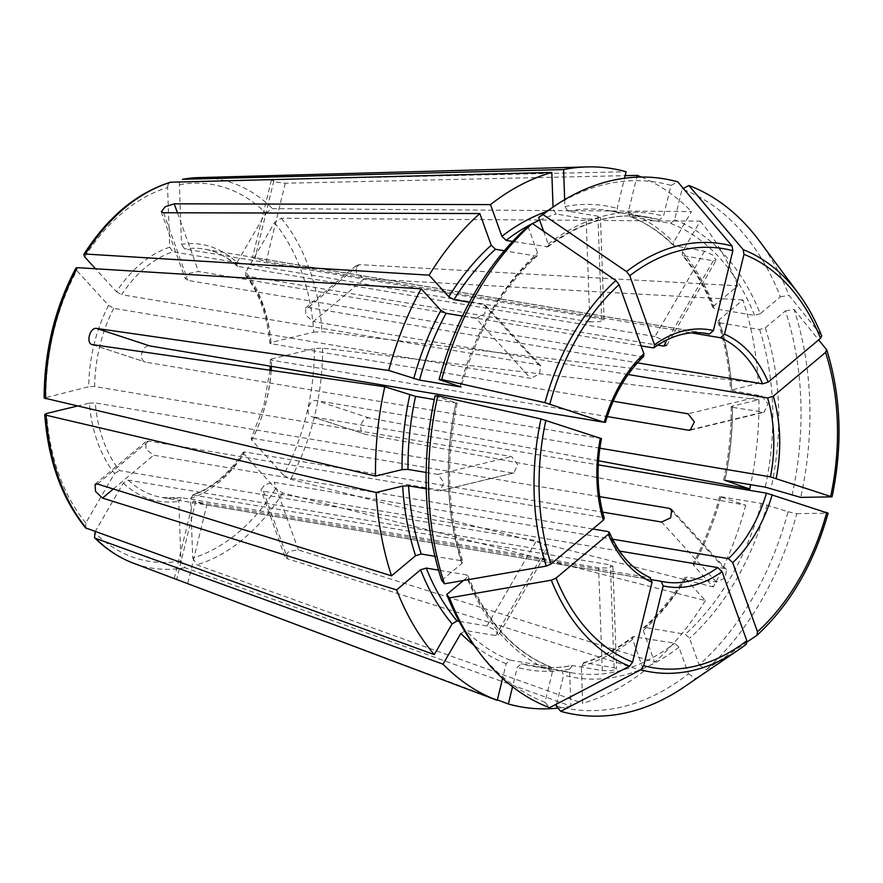 <?xml version="1.0" encoding="UTF-8"?>
<svg xmlns="http://www.w3.org/2000/svg" width="883" height="883" viewBox="0 0 883 883"><rect width="100%" height="100%" fill="white"/><g stroke="black" fill="none" stroke-linecap="round" stroke-linejoin="round"><path stroke-width="0.66" stroke-dasharray="4.42 3.31" d="M469.469 302.273L483.873 304.69L486.025 305.915L484.778 313.895L475.959 318.333L530.694 378.388L113.73 308.322L108.543 305.408L76.799 270.584L75.861 268.211M108.543 305.408A130.176 90.099 99.5 0 0 88.73 386.699L44.205 398.045M556.124 705.925A266.909 184.735 -80.5 0 0 688.475 673.828L678.917 647.195L674.667 643.166L632.945 636.687L632.592 639.413L643.961 671.124L287.715 558.895L263.443 491.235L261.059 489.646L264.933 484.612L274.105 482.306L612.493 539.171M556.577 704.06L563.619 675.153L561.621 670.583L521.268 663.795L517.295 667.36L512.559 686.775M561.831 670.627L561.621 670.583A230.96 159.856 -80.5 0 0 572.305 672.923L561.831 670.627M643.961 671.124A272.957 188.929 -80.5 0 1 582.67 703.298L581.345 666.312L584.193 662.703L614.082 667.725L616.411 668.939L611.544 670.727L602.294 670.583L572.405 665.561A230.96 159.856 -80.5 0 1 531.952 666.135A230.96 159.856 -80.5 0 1 521.268 663.795M688.475 673.828L695.528 678.641A271.511 187.924 -80.5 0 1 684.369 686.819M695.528 678.641A917958.743 514895.037 -129.9 0 0 746.312 644.204M84.713 256.942A191.059 132.24 -80.5 0 1 167.593 187.549L169.724 247.174A130.176 90.099 99.5 0 0 116.468 291.776L95.496 268.774M475.86 647.89A266.909 184.735 -80.5 0 0 545.01 702.272L552.504 671.499L550.517 666.93L510.164 660.153L506.18 663.718L502.604 678.398M463.465 580.484L466.919 577.603L467.824 575.672L466.599 574.866L438.553 570.153M467.858 575.628C486.798 621.941 514.491 652.416 550.948 667.051L550.517 666.93A230.96 159.856 -80.5 0 1 466.599 574.866M460.838 633.475L465.805 630.572L495.705 635.594L498.409 634.987L495.297 630.175L486.952 625.992L459.072 621.312M179.381 184.69A191.059 132.24 -80.5 0 1 265.75 213.046L237.019 262.538A130.176 90.099 99.5 0 0 181.512 244.326L179.381 184.69C179.481 181.412 180.695 179.602 183.024 179.238M441.699 580.396L461.864 563.509L462.791 561.632L461.544 560.771L434.933 556.301M435.109 395.86L457.162 403.233L434.315 399.535M274.492 222.648A191.059 132.24 -80.5 0 1 313.763 332.14L271.004 342.505A130.176 90.099 99.5 0 0 245.761 272.141L274.492 222.648L281.302 218.222L700.208 221.147L682.382 251.854L682.25 255.11L683.387 255.761A230.96 159.856 -80.5 0 1 714.204 308.653L712.978 307.847L713.883 305.915L737.89 285.816L359.458 264.624L356.313 265.651L356.346 273.145L364.502 278.708L313.288 321.589L305.904 315.386L305.518 308.178L308.233 307.505L637.438 362.825M528.001 226.401L537.548 253.035L537.261 255.695L535.826 256.059L504.314 250.761M314.359 348.564A191.059 132.24 -80.5 0 1 283.52 475.054L251.776 440.22A130.176 90.099 99.5 0 0 271.589 358.94L314.359 348.564L322.593 348.156L758.927 399.668L732.404 406.103L731.245 406.754L732.437 407.317A230.96 159.856 -80.5 0 1 724.899 480.352M271.589 358.94L270.43 359.58L271.622 360.154L607.239 416.555M251.776 440.22L251.158 438.663L252.571 438.321A125.982 87.196 99.5 0 0 271.202 370.407M543.586 231.203L548.211 244.105L547.857 246.821L512.626 241.434M549.535 209.503A266.909 184.735 -80.5 0 1 671.014 185.375L663.508 216.147L659.535 219.724L608.497 210.596A230.96 159.856 -80.5 0 1 619.182 212.935L617.184 208.366L624.524 178.256M671.014 185.375L677.769 181.876M275.606 488.696A191.059 132.24 -80.5 0 1 192.726 558.089L190.596 498.454A130.176 90.099 99.5 0 0 243.851 453.862L275.606 488.696L282.715 492.913L705.362 600.572L685.672 578.961L685.076 577.372L686.466 577.063A230.96 159.856 -80.5 0 1 644.976 627.46L643.541 627.824L643.254 630.484L654.623 662.195L298.377 549.966L288.851 551.268L285.099 556.654L287.715 558.895M243.851 453.862L243.267 452.262L244.657 451.964L602.603 512.118M190.596 498.454L193.432 494.844A125.982 87.196 99.5 0 0 244.657 451.964M192.439 494.944L610.407 564.91L612.747 566.18L607.879 568.023L598.619 567.769L181.655 497.703L178.808 501.312L180.938 560.948L185.022 567.703L570.882 706.157L569.557 669.171L572.405 665.561L571.665 665.583C558.211 668.133 544.977 668.321 531.952 666.135L572.305 672.923A230.96 159.856 -80.5 0 0 674.667 643.166M674.623 219.801A235.165 162.77 -80.5 0 1 760.219 313.708L780.373 296.82A266.909 184.735 -80.5 0 0 682.129 189.028L674.623 219.801L670.639 223.366L629.866 216.467C645.771 222.626 660.341 232.361 673.586 245.651M760.219 313.708L754.557 315.43L714.204 308.653M265.75 213.046L272.549 208.631L691.455 211.545L673.63 242.251L673.597 245.617L704.535 251.191L713.011 255.165L716.058 260.066L713.276 260.783L683.387 255.761M759.314 240.871A271.511 187.924 -80.5 0 1 788.972 295.33A917958.676 416953.748 160.3 0 1 821.543 335.606A217.008 150.198 -80.5 0 0 798.387 293.465M495.705 635.594L545.241 550.252L128.278 480.175L123.3 483.089L95.066 531.732M128.278 480.175A125.982 87.196 99.5 0 0 162.273 497.559L181.655 497.703A125.982 87.196 99.5 0 1 162.273 497.559L664.424 581.941M792.029 495.451A266.909 184.735 -80.5 0 0 785.428 310.904L765.263 327.792L759.612 329.525L719.259 322.736L718.011 321.887L718.939 319.999L742.945 299.911A272.957 188.929 -80.5 0 1 758.342 383.244L730.66 390.33L761.742 395.915L688 413.796M785.428 310.904L794.016 309.414A271.511 187.924 -80.5 0 1 800.738 497.394M794.016 309.414A917958.621 416953.726 160.3 0 1 818.662 339.889M598.519 460.771L369.491 418.045C360.959 416.456 356.986 432.736 365.518 434.315L745.738 505.253L719.678 496.555L761.278 503.409L788.055 511.721A266.909 184.735 -80.5 0 1 699.137 664.899L689.579 638.266L685.329 634.237L644.976 627.46M699.137 664.899L706.19 669.711A917958.676 514895.004 -129.9 0 0 747.106 641.963M788.055 511.721L796.775 513.674A271.511 187.924 -80.5 0 1 706.19 669.711M796.775 513.674A917958.676 69254.926 -166.3 0 0 827.89 513.122L828.111 513.067M76.887 406.147L89.315 403.134A130.176 90.099 99.5 0 0 114.558 473.498L85.817 522.99L85.585 527.879M619.535 551.069L263.443 491.235M652.04 579.767L206.843 504.955L193.256 501.323L650.561 577.813M592.813 528.994L153.708 455.209L146.004 449.259L145.827 441.875L148.653 441.125L602.99 517.471L604.237 518.343M601.411 438.619L145.838 362.196C137.98 360.838 141.942 344.569 149.801 345.926M91.909 344.547L145.838 362.196L92.461 344.679M643.63 356.368L642.162 356.754L187.836 280.408L185.375 278.631L189.172 273.377L198.498 271.478L641.058 345.86M702.956 333.023L255.099 257.759C247.516 256.18 258.631 259.823 266.213 261.401L691.466 332.869M564.667 199.668L564.91 206.556L568.045 211.169L597.934 216.192L600.274 217.262L595.396 218.94L586.157 219.05L589.833 321.865L599.06 321.655L603.939 320.01L601.61 319.006L184.646 248.94L181.512 244.326M589.833 321.865L172.858 251.798A125.982 87.196 99.5 0 0 121.644 294.679L538.608 364.745L540.749 365.948L539.458 373.884L530.694 378.388M426.136 472.46L437.902 474.436L443.961 482.537L440.153 490.76L513.884 472.891L517.615 464.69L511.643 456.555L94.669 386.489L88.73 386.699M512.228 472.99L95.265 402.913A125.982 87.196 99.5 0 0 119.525 470.584L536.5 540.65L544.8 544.932L547.935 549.69L545.241 550.252M599.645 496.643L252.571 438.321M613.133 401.213L271.037 343.719A125.982 87.196 99.5 0 0 246.765 276.059L657.747 345.121M704.535 251.191L654.987 336.533L663.519 340.408L666.544 345.363M654.987 336.533L238.024 266.456A125.982 87.196 99.5 0 0 207.273 249.723A125.982 87.196 99.5 0 0 204.028 249.083A125.982 87.196 99.5 0 0 184.646 248.94M252.704 257.494L255.099 257.759L274.16 179.58L626.113 171.732M628.144 374.502L313.288 321.589M599.855 448.2L316.103 400.518C308.642 399.304 304.679 415.573 312.141 416.787L365.518 434.315L312.141 416.787L598.277 464.877M114.558 473.498L119.525 470.584M89.315 403.134L95.265 402.913M438.487 490.871L426.246 488.807M780.373 296.82L788.972 295.33M274.16 179.58L271.545 180.187L276.081 182.075L285.275 183.234L625.153 175.651M682.129 189.028L683.31 188.41M674.645 246.169A230.96 159.856 -80.5 0 0 630.285 216.589L628.299 212.008L636.786 177.163M475.959 318.333L462.449 316.059M586.157 219.05L556.268 214.028L553.133 209.414L553.045 207.108M169.724 247.174L172.858 251.798M167.593 187.549C167.693 184.271 168.907 182.45 171.236 182.097M195.728 501.312L176.677 579.48L497.372 699.855M237.019 262.538L237.019 265.96L238.024 266.456M245.761 272.141L245.595 275.364L246.765 276.059M761.742 395.915L768.011 403.973L764.016 412.24L732.437 407.317M745.738 505.253A272.957 188.929 -80.5 0 1 713.276 586.93L693.585 565.33L692.978 563.751L724.281 568.453L726.455 569.701L725.329 577.813L716.356 582.085L686.466 577.063M583.255 662.78L584.193 662.703A230.96 159.856 -80.5 0 0 634.314 636.389M116.468 291.776L121.644 294.679M641.433 177.053A272.957 188.929 -80.5 0 1 691.455 211.545M271.004 342.505L269.845 343.167L271.037 343.719M700.208 221.147A272.957 188.929 -80.5 0 1 737.89 285.816M758.927 399.668A272.957 188.929 -80.5 0 1 750.627 484.679M570.882 706.157A272.957 188.929 -80.5 0 1 557.979 708.122M705.362 600.572A272.957 188.929 -80.5 0 1 654.623 662.195M192.726 558.089L196.799 564.844L582.67 703.298M283.52 475.054L290.628 479.27L713.276 586.93M313.763 332.14L322.008 331.721L758.342 383.244M742.945 299.911L364.502 278.708M545.01 702.272L549.59 707.68M45.96 397.074A191.059 132.24 -80.5 0 1 76.799 270.584M678.917 647.195A235.165 162.77 -80.5 0 1 563.619 675.153M552.504 671.499A235.165 162.77 -80.5 0 1 466.919 577.603M510.164 660.153A230.96 159.856 -80.5 0 1 465.805 630.572M461.864 563.509A235.165 162.77 -80.5 0 1 456.114 402.747M461.544 560.771A230.96 159.856 -80.5 0 1 455.915 403.167M460.087 386.478A235.165 162.77 -80.5 0 1 537.548 253.035M459.999 386.445A230.96 159.856 -80.5 0 1 535.826 256.059M271.445 366.368A125.982 87.196 99.5 0 0 271.622 360.154M548.211 244.105A235.165 162.77 -80.5 0 1 663.508 216.147M546.489 247.13A230.96 159.856 -80.5 0 1 648.85 217.373A230.96 159.856 -80.5 0 1 659.535 219.724M237.019 266.004C227.063 256.754 216.07 251.125 204.028 249.083L706.179 333.465A125.982 87.196 99.5 0 0 652.824 347.836M670.639 223.366A230.96 159.856 -80.5 0 1 754.557 315.43M123.3 483.089A130.176 90.099 99.5 0 0 178.808 501.312M180.938 560.948A191.059 132.24 -80.5 0 1 94.569 532.592M765.263 327.792A235.165 162.77 -80.5 0 1 771.014 488.553M759.612 329.525A230.96 159.856 -80.5 0 1 765.241 487.14M826.598 349.69A217.008 150.198 -80.5 0 1 831.852 496.853M767.051 504.822A235.165 162.77 -80.5 0 1 689.579 638.266M761.278 503.409A230.96 159.856 -80.5 0 1 685.329 634.237M827.89 513.122A217.008 150.198 -80.5 0 1 756.974 635.274M85.817 522.99A191.059 132.24 -80.5 0 1 46.556 413.498M608.045 531.555A125.982 87.196 99.5 0 0 650.065 577.659M600.164 438.542A125.982 87.196 99.5 0 0 602.99 517.471M642.162 356.754A125.982 87.196 99.5 0 0 604.138 422.273M113.73 308.322A125.982 87.196 99.5 0 0 94.669 386.489M437.902 474.436L511.643 456.555M359.458 264.624L308.233 307.505M285.275 183.234L266.213 261.401M602.294 670.583L598.619 567.769M97.439 484.005L148.653 441.125M113.377 488.983L153.708 455.209M614.082 667.725L610.407 564.91M597.934 216.192L601.61 319.006M177.439 212.781L198.498 271.478M163.565 212.748L187.836 280.408M187.781 583.133L206.843 504.955M713.276 260.783L665.826 342.527M762.327 412.339L691.521 429.513M716.356 582.085L661.621 522.03M369.491 418.045L316.103 400.518M719.259 322.736A230.96 159.856 -80.5 0 1 731.852 390.893M732.404 406.103A235.165 162.77 -80.5 0 1 724.777 480.33M632.592 639.413A235.165 162.77 -80.5 0 1 581.345 666.312M531.423 224.083A230.96 159.856 -80.5 0 1 532.405 223.576M539.623 220.143A230.96 159.856 -80.5 0 1 556.268 214.028M546.698 211.478A235.165 162.77 -80.5 0 1 553.133 209.414M506.18 663.718A235.165 162.77 -80.5 0 1 473.829 645.098M628.299 212.008A235.165 162.77 -80.5 0 1 673.63 242.251M718.939 319.999A235.165 162.77 -80.5 0 1 731.808 389.668M720.925 496.632A230.96 159.856 -80.5 0 1 694.391 563.431M720.716 497.041A235.165 162.77 -80.5 0 1 693.585 565.33M685.672 578.961A235.165 162.77 -80.5 0 1 643.254 630.484M568.045 211.169A230.96 159.856 -80.5 0 1 608.497 210.596L648.85 217.373C614.557 211.942 580.893 221.776 547.857 246.876M564.91 206.556A235.165 162.77 -80.5 0 1 617.184 208.366M483.873 304.69L538.608 364.745M298.377 549.966L274.105 482.306M724.281 568.453L672.658 511.809M682.382 251.854A235.165 162.77 -80.5 0 1 713.883 305.915M569.557 669.171A235.165 162.77 -80.5 0 1 517.295 667.36M185.022 567.703A197.295 136.556 -80.5 0 1 133.476 563.211M282.715 492.913A197.295 136.556 -80.5 0 1 196.799 564.844M322.593 348.156A197.295 136.556 -80.5 0 1 290.628 479.27M281.302 218.222A197.295 136.556 -80.5 0 1 322.008 331.721M198.267 177.626A197.295 136.556 -80.5 0 1 272.549 208.631M486.952 625.992L536.5 540.65M457.217 403.211C445.474 459.425 447.35 512.228 462.847 561.643M537.317 255.706C501.93 288.244 476.544 332.008 461.169 386.997M270.375 359.524L270.176 366.147M269.933 370.22L263.829 405.794L251.092 438.685M243.255 452.184C228.675 474.028 211.721 488.277 192.395 494.933M513.895 472.935L440.164 490.816M94.945 484.303L145.739 441.765M612.912 566.18L616.577 668.928M604.104 319.999L600.44 217.251M161.192 211.666L185.231 278.686M356.213 265.54L305.419 308.068M690.296 430.164L764.027 412.284M723.585 480.297C728.883 455.86 731.411 431.334 731.19 406.721M583.233 662.758C600.396 657.714 616.963 649.005 632.945 636.643M245.54 275.353C259.172 293.024 267.251 315.65 269.79 343.222M717.956 321.876C724.866 343.255 729.082 366.081 730.605 390.363M719.634 496.511C713.111 520.54 704.204 542.957 692.923 563.751M685.042 577.316C672.813 597.029 658.961 613.862 643.486 627.813M540.826 365.882L486.103 305.838M284.944 556.72L260.904 489.701M671.82 509.59L726.543 569.623M666.687 345.441L716.201 260.143M271.379 180.143L252.527 257.45M712.945 307.891C704.877 287.549 694.623 269.955 682.206 255.11M548.078 549.767L498.553 635.065M174.249 578.597L193.09 501.279"/><path stroke-width="1.32" d="M560.705 711.334A917958.676 658916.565 -71.8 0 0 640.771 669.8A217.008 150.198 -80.5 0 0 738.486 649.888L746.312 644.204A217.008 150.198 -80.5 0 1 738.486 649.888L684.369 686.819A271.511 187.924 -80.5 0 1 560.705 711.334L556.124 705.925L556.577 704.06M746.312 644.204L746.808 640.705L722.029 571.61L717.78 567.581L619.535 551.069M640.771 669.8L643.707 665.705L663.166 585.882L661.168 581.301L652.04 579.767M95.496 268.774L84.713 256.942L83.808 254.536L85.32 254.028L429.116 275.165A272.957 188.929 -80.5 0 1 479.844 213.543L163.565 212.748L161.346 211.611L165.276 206.721L174.227 203.818L177.439 212.781M479.16 652.327A271.511 187.924 -80.5 0 1 449.502 597.879A917958.676 416953.748 -19.7 0 0 551.301 580.186L556.058 578.078L608.354 534.292A130.176 90.099 99.5 0 0 652.051 582.239L632.603 662.051L629.656 666.146A917958.676 658916.565 -71.8 0 1 549.59 707.68A271.511 187.924 -80.5 0 1 479.16 652.327L475.86 647.89A266.909 184.735 -80.5 0 1 446.754 594.48L463.465 580.484M438.553 570.153L426.246 568.078L420.584 569.811L396.588 589.91L102.494 498.089L95.574 491.5L95.044 484.414L97.439 484.005L391.533 575.826A272.957 188.929 -80.5 0 1 376.136 492.493L402.659 486.058L408.597 485.849L426.246 488.807M459.072 621.312L457.063 620.97A230.96 159.856 -80.5 0 1 426.246 568.078M600.374 438.134A130.176 90.099 99.5 0 0 603.31 520.208L551.014 563.994L546.257 566.102A917958.621 416953.726 -19.7 0 1 444.458 583.795L441.699 580.396A266.909 184.735 -80.5 0 1 435.109 395.86L437.736 395.805A917958.61 69254.915 13.7 0 1 540.992 418.939L601.411 438.619M439.072 379.58L441.699 379.535A271.511 187.924 -80.5 0 1 532.283 223.498L528.001 226.401A266.909 184.735 -80.5 0 0 439.072 379.58L461.125 386.964L419.524 380.109L388.741 370.485A272.957 188.929 -80.5 0 1 421.191 288.796L440.893 310.408L446.07 313.31L462.449 316.059M441.699 379.535A917958.61 69254.915 13.7 0 1 544.966 402.67L604.138 422.273L149.801 345.926L96.424 328.399L388.741 370.485M532.283 223.498A917958.654 514894.982 50.1 0 1 615.87 280.518L619.104 284.646L643.884 353.73L643.63 356.368M538.663 217.472L542.946 214.569A271.511 187.924 -80.5 0 1 554.105 206.39L549.535 209.503A266.909 184.735 -80.5 0 0 538.663 217.472L543.586 231.203M554.105 206.39A271.511 187.924 -80.5 0 1 677.769 181.876A917958.676 658916.565 108.2 0 1 732.084 245.993L732.868 250.717L713.42 330.529L709.435 334.105L702.956 333.023M542.946 214.569A917958.676 514895.004 50.1 0 1 626.533 271.589L629.767 275.717L654.546 344.8L654.16 347.549L652.824 347.836L641.058 345.86M683.31 188.41L688.883 185.518A271.511 187.924 -80.5 0 1 759.314 240.871L798.387 293.465C807.636 305.937 815.417 320.087 821.709 335.893M688.883 185.518A917958.676 658916.565 108.2 0 1 743.188 249.635L743.983 254.359L724.524 334.182L720.539 337.759L691.466 332.869M743.983 254.359A212.461 147.053 -80.5 0 1 820.528 338.332L821.72 335.904M820.528 338.332L768.221 382.118L762.57 383.851L637.438 362.825M95.066 531.732L94.503 537.67L95.485 538.31L443.012 664.182L460.838 633.475A235.165 162.77 -80.5 0 0 473.829 645.098M826.797 350.054C841.091 396.003 842.846 444.911 832.084 496.776L831.852 496.853A917958.676 69254.926 -166.3 0 1 800.738 497.394L765.241 487.14L724.899 480.352L749.7 488.972A272.957 188.929 -80.5 0 0 750.627 484.679M818.662 339.889A917958.621 416953.726 160.3 0 1 826.598 349.69L826.786 350.054M826.598 349.69L825.572 352.416L773.276 396.213L767.614 397.946L628.144 374.502M831.852 496.853L770.44 476.864L599.855 448.2M747.106 641.963A917958.676 514895.004 -129.9 0 0 756.974 635.274L757.161 635.131C790.208 604.546 813.861 563.862 828.111 513.078M756.974 635.274L757.471 631.775L732.691 562.681L728.442 558.652L612.493 539.171M827.89 513.122L766.466 493.144L598.277 464.877M85.585 527.879L434.27 654.59A272.957 188.929 -80.5 0 1 396.588 589.91M76.887 406.147L46.556 413.498L44.79 414.491L46.026 415.209L376.136 492.493M608.354 534.292L609.259 532.339L608.045 531.555L592.813 528.994M672.658 511.809L669.535 508.387L671.731 509.657L670.661 517.824L661.621 522.03L602.603 512.118M669.535 508.387L599.645 496.643M613.133 401.213L688 413.796L694.358 421.82L690.285 430.109L688.597 430.22L607.239 416.555M666.544 345.363L663.74 346.125L657.747 345.121M426.136 472.46L408.012 469.414A230.96 159.856 -80.5 0 1 415.562 396.379L384.778 386.754L91.909 344.536M44.205 398.045L375.54 476.058L402.074 469.624L408.012 469.414M624.524 178.256L626.113 171.732A272.957 188.929 -80.5 0 0 586.952 166.92A272.957 188.929 -80.5 0 0 563.586 169.569L564.667 199.668M625.153 175.651L637.228 175.375A272.957 188.929 -80.5 0 1 641.433 177.053M636.786 177.163L637.228 175.375M75.861 268.211L77.406 267.659L421.191 288.796M83.786 254.47C107.583 217.152 136.457 193.068 170.419 182.229L551.809 172.428L553.045 207.108M497.372 699.855L508.365 704.005L512.559 686.775M661.378 581.356A125.982 87.196 99.5 0 0 664.424 581.941L661.168 581.301M603.31 520.208L604.237 518.343M434.933 556.301L421.191 553.994L415.54 555.727L391.533 575.826M434.315 399.535L415.562 396.379M504.314 250.761L495.473 249.271L491.224 245.253L479.844 213.543M434.27 654.59L452.096 623.884L457.063 620.97M375.54 476.058A272.957 188.929 -80.5 0 1 384.778 386.754M512.626 241.434L506.136 240.353L501.886 236.324L490.506 204.613A272.957 188.929 -80.5 0 1 551.809 172.428M502.604 678.398L497.25 700.351A272.957 188.929 -80.5 0 1 443.012 664.182M469.469 302.273L453.983 299.668A230.96 159.856 -80.5 0 1 495.473 249.271M429.116 275.165L448.807 296.765L453.983 299.668M92.461 344.679C85.684 343.686 89.647 327.405 96.424 328.399M557.979 708.122A272.957 188.929 -80.5 0 1 508.365 704.005M95.485 538.31A197.295 136.556 -80.5 0 0 133.476 563.211L497.25 700.351M598.519 460.771L749.7 488.972M652.051 582.239L650.065 577.659M183.024 179.238A197.295 136.556 -80.5 0 1 198.267 177.626L182.56 179.282L563.586 169.569M490.506 204.613L174.227 203.818M446.754 594.48L449.502 597.879M444.458 583.795A271.511 187.924 -80.5 0 1 437.736 395.805M746.808 640.705A212.461 147.053 -80.5 0 1 643.707 665.705M663.166 585.882A130.176 90.099 99.5 0 0 722.029 571.61M629.656 666.146A217.008 150.198 -80.5 0 1 551.301 580.186M632.603 662.051A212.461 147.053 -80.5 0 1 556.058 578.078M546.257 566.102A217.008 150.198 -80.5 0 1 540.992 418.939M551.014 563.994A212.461 147.053 -80.5 0 1 545.871 420.242M544.966 402.67A217.008 150.198 -80.5 0 1 615.87 280.518M549.833 403.973A212.461 147.053 -80.5 0 1 619.104 284.646M643.884 353.73A130.176 90.099 99.5 0 0 604.336 421.864M271.202 370.407A125.982 87.196 99.5 0 0 271.445 366.368M626.533 271.589A217.008 150.198 -80.5 0 1 732.084 245.993M629.767 275.717A212.461 147.053 -80.5 0 1 732.868 250.717M713.42 330.529A130.176 90.099 99.5 0 0 654.546 344.8M709.435 334.105A125.982 87.196 99.5 0 0 706.179 333.465C688.762 330.628 671.422 335.341 654.148 347.615M743.188 249.635A217.008 150.198 -80.5 0 1 798.387 293.465M768.221 382.118A130.176 90.099 99.5 0 0 724.524 334.182M762.57 383.851A125.982 87.196 99.5 0 0 720.539 337.759M825.572 352.416A212.461 147.053 -80.5 0 1 830.715 496.169M776.212 478.288A130.176 90.099 99.5 0 0 773.276 396.213M826.742 512.449A212.461 147.053 -80.5 0 1 757.471 631.775M732.691 562.681A130.176 90.099 99.5 0 0 772.25 494.557M86.744 528.707A197.295 136.556 -80.5 0 1 46.026 415.209M664.424 581.941A125.982 87.196 99.5 0 0 717.78 567.581M770.44 476.864A125.982 87.196 99.5 0 0 767.614 397.946M728.442 558.652A125.982 87.196 99.5 0 0 766.466 493.144M102.494 498.089L113.377 488.983M665.826 342.527L663.74 346.125M691.521 429.513L688.597 430.22M452.096 623.884A235.165 162.77 -80.5 0 1 420.584 569.811M402.074 469.624A235.165 162.77 -80.5 0 1 409.789 394.966M419.524 380.109A230.96 159.856 -80.5 0 1 446.07 313.31M413.752 378.697A235.165 162.77 -80.5 0 1 440.893 310.408M506.136 240.353A230.96 159.856 -80.5 0 1 531.423 224.083M532.405 223.576A230.96 159.856 -80.5 0 1 539.623 220.143M501.886 236.324A235.165 162.77 -80.5 0 1 546.698 211.478M415.54 555.727A235.165 162.77 -80.5 0 1 402.659 486.058M421.191 553.994A230.96 159.856 -80.5 0 1 408.597 485.849M448.807 296.765A235.165 162.77 -80.5 0 1 491.224 245.253M85.32 254.028A197.295 136.556 -80.5 0 1 171.236 182.097M45.441 398.785A197.295 136.556 -80.5 0 1 77.406 267.659M270.176 366.147L269.933 370.22M85.552 527.879C61.755 498.321 48.157 460.54 44.746 414.535M605.418 422.405C613.619 395.154 626.378 373.145 643.696 356.368M133.476 563.211C119.194 557.791 106.203 549.292 94.503 537.703M604.303 518.376C597.085 493.387 596.135 466.787 601.478 438.575M650.583 577.813C632.979 569.999 619.215 554.822 609.292 532.272M198.267 177.626L586.952 166.92M75.806 268.233C54.823 308.101 44.271 351.357 44.15 398.001"/></g></svg>
